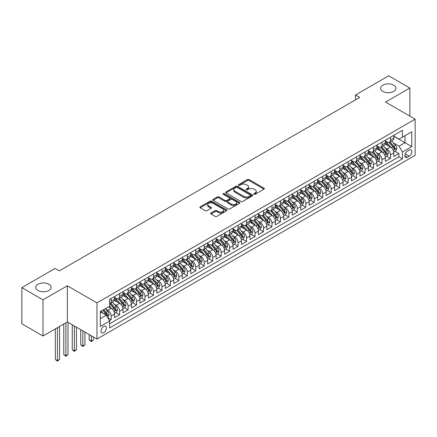 <?xml version="1.0" encoding="UTF-8"?>
<svg xmlns="http://www.w3.org/2000/svg" width="437" height="437" viewBox="0 0 437 437"><rect width="100%" height="100%" fill="white"/><g stroke="black" fill="none" stroke-linecap="round" stroke-linejoin="round"><path stroke-width="0.66" d="M254.044 194.241A0.825 0.475 0 0 0 255.208 194.241L264.035 189.15A1.174 0.677 0 0 0 264.38 188.669A1.174 0.677 0 0 0 264.035 188.189L249.085 179.558A1.174 0.677 0 0 0 247.418 179.558L238.597 184.649A0.825 0.475 0 0 0 238.356 184.988A0.825 0.475 0 0 0 238.597 185.321A0.825 0.475 0 0 0 239.76 185.321L240.902 184.665A3.758 2.169 0 0 1 246.217 184.665L247.462 185.381A3.758 2.169 0 0 1 248.566 186.916A3.758 2.169 0 0 1 247.462 188.451L246.321 189.112A0.825 0.475 0 0 0 246.08 189.445A0.825 0.475 0 0 0 246.321 189.784A0.825 0.475 0 0 0 247.484 189.784L248.626 189.123A3.758 2.169 0 0 1 253.941 189.123L255.186 189.844A3.758 2.169 0 0 1 256.29 191.379A3.758 2.169 0 0 1 255.186 192.914L254.044 193.569A0.825 0.475 0 0 0 253.804 193.908A0.825 0.475 0 0 0 254.044 194.241L254.044 193.569M48.846 284.252A7.658 4.425 0 0 0 40.499 283.291A7.658 4.425 0 0 0 35.768 287.377A7.658 4.425 0 0 0 38.014 290.507A7.658 4.425 0 0 0 46.36 291.463A7.658 4.425 0 0 0 51.091 287.377A7.658 4.425 0 0 0 48.846 284.252M393.699 85.155A7.658 4.425 0 0 0 385.352 84.194A7.658 4.425 0 0 0 380.622 88.279A7.658 4.425 0 0 0 382.867 91.404A7.658 4.425 0 0 0 391.213 92.365A7.658 4.425 0 0 0 395.938 88.279A7.658 4.425 0 0 0 393.699 85.155M103.727 332.694A3.829 2.212 120 0 0 106.229 329.318A3.829 2.212 120 0 0 105.639 326.253A3.829 2.212 120 0 0 103.727 326.439A3.829 2.212 120 0 0 101.226 329.815A3.829 2.212 120 0 0 101.81 332.885A3.829 2.212 120 0 0 103.727 332.694M210.956 213.032A1.174 0.677 0 0 0 210.612 213.513A1.174 0.677 0 0 0 210.956 213.988L215.151 216.413A1.174 0.677 0 0 0 216.812 216.413L226.612 210.754A1.174 0.677 0 0 0 226.956 210.273A1.174 0.677 0 0 0 226.612 209.793L211.661 201.162A1.174 0.677 0 0 0 210 201.162L200.201 206.821A1.174 0.677 0 0 0 199.856 207.302A1.174 0.677 0 0 0 200.201 207.777L205.264 210.705A1.174 0.677 0 0 0 206.925 210.705L211.12 208.285A1.174 0.677 0 0 0 211.464 207.804A1.174 0.677 0 0 0 211.12 207.324L208.607 205.871A3.141 1.814 0 0 1 207.69 204.592A3.141 1.814 0 0 1 209.629 202.915A3.141 1.814 0 0 1 213.054 203.309L222.897 208.99A3.141 1.814 0 0 1 223.815 210.273A3.141 1.814 0 0 1 221.876 211.95A3.141 1.814 0 0 1 218.451 211.557L216.812 210.607A1.174 0.677 0 0 0 215.151 210.607L210.956 213.032L210.956 213.988L215.151 211.584L215.151 210.607M67.336 285.787L43.006 299.837L21.85 287.622L21.85 323.779L43.006 335.993L67.336 321.943L96.954 339.046L96.954 302.89L67.336 285.787L67.336 321.943M409.862 116.127L409.862 88.034L385.532 102.083L415.15 119.181L96.954 302.89M409.862 88.034L388.706 75.82L355.489 94.998L355.489 99.882M21.85 287.622L55.067 268.444L59.295 270.885L359.722 97.44L355.489 94.998M240.984 201.495A1.174 0.677 0 0 0 242.644 201.495L252.444 195.836A1.174 0.677 0 0 0 252.788 195.355A1.174 0.677 0 0 0 252.444 194.88L237.493 186.244A1.174 0.677 0 0 0 235.833 186.244L226.033 191.903A1.174 0.677 0 0 0 225.689 192.384A1.174 0.677 0 0 0 226.033 192.864L240.984 201.495M223.493 194.421A0.825 0.475 0 0 1 224.328 194.536L224.328 193.558L239.531 202.336A1.174 0.677 0 0 1 239.875 202.817A1.174 0.677 0 0 1 239.531 203.292L229.725 208.952A1.174 0.677 0 0 1 228.065 208.952L213.114 200.321L213.114 199.365A1.174 0.677 0 0 0 212.77 199.84A1.174 0.677 0 0 0 213.114 200.321M213.114 199.365L217.309 196.94A1.174 0.677 0 0 1 218.97 196.94L225.033 200.441A1.174 0.677 0 0 0 226.694 200.441L229.48 198.835A1.174 0.677 0 0 0 229.824 198.354A1.174 0.677 0 0 0 229.48 197.874L223.165 194.23A0.825 0.475 0 0 1 222.925 193.897A0.825 0.475 0 0 1 223.433 193.454A0.825 0.475 0 0 1 224.328 193.558M109.419 320.665L111.173 319.649L107.66 317.623M105.661 308.992L107.786 310.221A4.785 2.764 60 0 1 111.173 316.082L114.56 314.127L114.56 317.694L119.634 314.766L115.783 312.542M114.128 304.108L116.253 305.332A4.785 2.764 60 0 1 119.634 311.199L123.021 309.243L123.021 312.81L128.096 309.877L124.25 307.653M122.589 299.219L124.714 300.448A4.785 2.764 60 0 1 128.096 306.31L131.482 304.354L131.482 307.921L136.562 304.993L132.711 302.77M131.051 294.336L133.176 295.559A4.785 2.764 60 0 1 136.562 301.426L139.944 299.471L139.944 303.038L145.024 300.104L141.173 297.881M139.512 289.447L141.637 290.676A4.785 2.764 60 0 1 145.024 296.537L148.411 294.587L148.411 298.149L153.485 295.221L149.634 292.998M147.974 284.563L150.099 285.793A4.785 2.764 60 0 1 153.485 291.654L156.872 289.698L156.872 293.265L161.947 290.332L158.096 288.109M156.441 279.68L158.565 280.904A4.785 2.764 60 0 1 161.947 286.765L165.333 284.815L165.333 288.382L170.414 285.448L166.563 283.225M164.902 274.791L167.027 276.02A4.785 2.764 60 0 1 170.414 281.881L173.795 279.926L173.795 283.493L178.875 280.559L175.024 278.342M173.363 269.908L175.488 271.131A4.785 2.764 60 0 1 178.875 276.998L182.256 275.042L182.256 278.609L187.336 275.676L183.485 273.453M181.825 265.019L183.95 266.248A4.785 2.764 60 0 1 187.336 272.109L190.723 270.153L190.723 273.72L195.798 270.793L191.947 268.569M190.292 260.135L192.417 261.359A4.785 2.764 60 0 1 195.798 267.226L199.185 265.27L199.185 268.837L204.259 265.904L200.414 263.68M198.753 255.246L200.878 256.475A4.785 2.764 60 0 1 204.259 262.337L207.646 260.381L207.646 263.948L212.726 261.02L208.875 258.797M207.214 250.363L209.339 251.586A4.785 2.764 60 0 1 212.726 257.453L216.107 255.498L216.107 259.065L221.188 256.131L217.336 253.908M215.676 245.474L217.801 246.703A4.785 2.764 60 0 1 221.188 252.564L224.574 250.614L224.574 254.181L229.649 251.248L225.798 249.024M224.137 240.59L226.262 241.819A4.785 2.764 60 0 1 229.649 247.681L233.036 245.725L233.036 249.292L238.11 246.359L234.259 244.136M232.604 235.707L234.729 236.93A4.785 2.764 60 0 1 238.11 242.797L241.497 240.842L241.497 244.409L246.577 241.475L242.726 239.252M241.066 230.818L243.19 232.047A4.785 2.764 60 0 1 246.577 237.908L249.959 235.953L249.959 239.52L255.039 236.592L251.188 234.369M249.527 225.934L251.652 227.158A4.785 2.764 60 0 1 255.039 233.025L258.42 231.069L258.42 234.636L263.5 231.703L259.649 229.48M257.988 221.046L260.113 222.275A4.785 2.764 60 0 1 263.5 228.136L266.887 226.18L266.887 229.747L271.961 226.819L268.11 224.596M266.455 216.162L268.58 217.386A4.785 2.764 60 0 1 271.961 223.252L275.348 221.297L275.348 224.864L280.423 221.93L276.577 219.707M274.917 211.273L277.042 212.502A4.785 2.764 60 0 1 280.423 218.363L283.81 216.413L283.81 219.98L288.89 217.047L285.039 214.824M283.378 206.39L285.503 207.619A4.785 2.764 60 0 1 288.89 213.48L292.271 211.524L292.271 215.091L297.351 212.158L293.5 209.935M291.84 201.506L293.964 202.73A4.785 2.764 60 0 1 297.351 208.591L300.738 206.641L300.738 210.208L305.813 207.275L301.962 205.051M300.301 196.617L302.426 197.846A4.785 2.764 60 0 1 305.813 203.708L309.199 201.752L309.199 205.319L314.274 202.391L310.423 200.168M308.768 191.734L310.893 192.957A4.785 2.764 60 0 1 314.274 198.824L317.661 196.868L317.661 200.436L322.741 197.502L318.89 195.279M317.229 186.845L319.354 188.074A4.785 2.764 60 0 1 322.741 193.935L326.122 191.98L326.122 195.547L331.202 192.619L327.351 190.395M325.691 181.961L327.816 183.185A4.785 2.764 60 0 1 331.202 189.052L334.584 187.096L334.584 190.663L339.664 187.73L335.813 185.507M334.152 177.072L336.277 178.301A4.785 2.764 60 0 1 339.664 184.163L343.05 182.213L343.05 185.774L348.125 182.846L344.274 180.623M342.619 172.189L344.738 173.418A4.785 2.764 60 0 1 348.125 179.279L351.512 177.324L351.512 180.891L356.587 177.957L352.735 175.734M351.08 167.305L353.205 168.529A4.785 2.764 60 0 1 356.587 174.39L359.973 172.44L359.973 176.007L365.053 173.074L361.202 170.851M359.542 162.417L361.667 163.646A4.785 2.764 60 0 1 365.053 169.507L368.435 167.551L368.435 171.118L373.515 168.19L369.664 165.967M368.003 157.533L370.128 158.757A4.785 2.764 60 0 1 373.515 164.623L376.902 162.668L376.902 166.235L381.976 163.301L378.125 161.078M376.465 152.644L378.589 153.873A4.785 2.764 60 0 1 381.976 159.734L385.363 157.779L385.363 161.346L390.438 158.418L390.438 154.851A4.785 2.764 -120 0 0 387.056 148.984L384.931 147.761M386.587 156.195L390.438 158.418M114.56 314.127A4.785 2.764 -120 0 0 111.173 308.265L108.633 306.801M123.021 309.243A4.785 2.764 -120 0 0 119.634 303.376L114.401 300.356M131.482 304.354A4.785 2.764 -120 0 0 128.096 298.493L122.863 295.472M139.944 299.471A4.785 2.764 -120 0 0 136.562 293.609L131.329 290.583M148.411 294.587A4.785 2.764 -120 0 0 145.024 288.72L139.791 285.7M156.872 289.698A4.785 2.764 -120 0 0 153.485 283.837L148.252 280.816M165.333 284.815A4.785 2.764 -120 0 0 161.947 278.948L156.714 275.927M173.795 279.926A4.785 2.764 -120 0 0 170.414 274.065L165.175 271.044M182.256 275.042A4.785 2.764 -120 0 0 178.875 269.176L173.642 266.155M190.723 270.153A4.785 2.764 -120 0 0 187.336 264.292L182.103 261.271M199.185 265.27A4.785 2.764 -120 0 0 195.798 259.409L190.565 256.382M207.646 260.381A4.785 2.764 -120 0 0 204.259 254.52L199.026 251.499M216.107 255.498A4.785 2.764 -120 0 0 212.726 249.636L207.493 246.615M224.574 250.614A4.785 2.764 -120 0 0 221.188 244.747L215.954 241.727M233.036 245.725A4.785 2.764 -120 0 0 229.649 239.864L224.416 236.843M241.497 240.842A4.785 2.764 -120 0 0 238.11 234.975L232.877 231.954M249.959 235.953A4.785 2.764 -120 0 0 246.577 230.091L241.339 227.071M258.42 231.069A4.785 2.764 -120 0 0 255.039 225.208L249.806 222.182M266.887 226.18A4.785 2.764 -120 0 0 263.5 220.319L258.267 217.298M275.348 221.297A4.785 2.764 -120 0 0 271.961 215.436L266.728 212.415M283.81 216.413A4.785 2.764 -120 0 0 280.423 210.547L275.19 207.526M292.271 211.524A4.785 2.764 -120 0 0 288.89 205.663L283.657 202.642M300.738 206.641A4.785 2.764 -120 0 0 297.351 200.774L292.118 197.753M309.199 201.752A4.785 2.764 -120 0 0 305.813 195.891L300.58 192.87M317.661 196.868A4.785 2.764 -120 0 0 314.274 191.007L309.041 187.981M326.122 191.98A4.785 2.764 -120 0 0 322.741 186.118L317.502 183.098M334.584 187.096A4.785 2.764 -120 0 0 331.202 181.235L325.969 178.209M343.05 182.213A4.785 2.764 -120 0 0 339.664 176.346L334.431 173.325M351.512 177.324A4.785 2.764 -120 0 0 348.125 171.462L342.892 168.442M359.973 172.44A4.785 2.764 -120 0 0 356.587 166.573L351.353 163.553M368.435 167.551A4.785 2.764 -120 0 0 365.053 161.69L359.82 158.669M376.902 162.668A4.785 2.764 -120 0 0 373.515 156.801L368.282 153.78M385.363 157.779A4.785 2.764 -120 0 0 381.976 151.918L376.743 148.897M409.311 150.109L407.448 151.186A3.709 2.141 120 0 0 405.028 154.452A3.709 2.141 120 0 0 405.596 157.429A3.709 2.141 120 0 0 407.448 157.244L409.311 156.167A3.709 2.141 120 0 0 411.736 152.901A3.709 2.141 120 0 0 411.168 149.924A3.709 2.141 120 0 0 409.311 150.109M96.954 339.046L415.15 155.337L415.15 119.181M100.341 318.622L106.262 315.203L109.649 321.064L109.649 327.908L402.455 158.855L402.455 152.016L399.068 146.155L393.393 142.872M109.649 321.064L100.341 326.439L100.341 311.586L109.649 306.211L109.649 299.372L402.455 130.324L402.455 137.163L411.763 131.788L411.763 146.641L402.455 152.016M114.56 297.318L116.253 298.296A4.785 2.764 60 0 0 118.645 298.537L122.027 296.581A4.785 2.764 -120 0 0 123.021 294.391L123.021 291.654M123.021 292.435L124.714 293.413A4.785 2.764 60 0 0 127.107 293.648L130.494 291.692A4.785 2.764 -120 0 0 131.482 289.502L131.482 286.765M131.482 287.546L133.176 288.524A4.785 2.764 60 0 0 135.568 288.764L138.955 286.809A4.785 2.764 -120 0 0 139.944 284.618L139.944 281.881M139.944 282.663L141.637 283.64A4.785 2.764 60 0 0 144.03 283.875L147.416 281.925A4.785 2.764 -120 0 0 148.411 279.729L148.411 276.992M148.411 277.779L150.099 278.757A4.785 2.764 60 0 0 152.497 278.992L155.878 277.036A4.785 2.764 -120 0 0 156.872 274.846L156.872 272.109M156.872 272.89L158.565 273.868A4.785 2.764 60 0 0 160.958 274.103L164.345 272.153A4.785 2.764 -120 0 0 165.333 269.962L165.333 267.226M165.333 268.007L167.027 268.984A4.785 2.764 60 0 0 169.419 269.219L172.806 267.264A4.785 2.764 -120 0 0 173.795 265.073L173.795 262.337M173.795 263.118L175.488 264.095A4.785 2.764 60 0 0 177.881 264.336L181.268 262.38A4.785 2.764 -120 0 0 182.256 260.19L182.256 257.453M182.256 258.234L183.95 259.212A4.785 2.764 60 0 0 186.342 259.447L189.729 257.491A4.785 2.764 -120 0 0 190.723 255.301L190.723 252.564M190.723 253.345L192.417 254.323A4.785 2.764 60 0 0 194.809 254.563L198.19 252.608A4.785 2.764 -120 0 0 199.185 250.417L199.185 247.681M199.185 248.462L200.878 249.44A4.785 2.764 60 0 0 203.271 249.674L206.657 247.724A4.785 2.764 -120 0 0 207.646 245.528L207.646 242.792M207.646 243.578L209.339 244.551A4.785 2.764 60 0 0 211.732 244.791L215.119 242.835A4.785 2.764 -120 0 0 216.107 240.645L216.107 237.908M216.107 238.689L217.801 239.667A4.785 2.764 60 0 0 220.193 239.902L223.58 237.952A4.785 2.764 -120 0 0 224.574 235.756L224.574 233.025M224.574 233.806L226.262 234.784A4.785 2.764 60 0 0 228.66 235.019L232.042 233.063A4.785 2.764 -120 0 0 233.036 230.873L233.036 228.136M233.036 228.917L234.729 229.895A4.785 2.764 60 0 0 237.122 230.135L240.503 228.18A4.785 2.764 -120 0 0 241.497 225.989L241.497 223.252M241.497 224.034L243.19 225.011A4.785 2.764 60 0 0 245.583 225.246L248.97 223.291A4.785 2.764 -120 0 0 249.959 221.1L249.959 218.363M249.959 219.145L251.652 220.122A4.785 2.764 60 0 0 254.044 220.363L257.431 218.407A4.785 2.764 -120 0 0 258.42 216.217L258.42 213.48M258.42 214.261L260.113 215.239A4.785 2.764 60 0 0 262.506 215.474L265.893 213.524A4.785 2.764 -120 0 0 266.887 211.328L266.887 208.591M266.887 209.378L268.58 210.35A4.785 2.764 60 0 0 270.973 210.59L274.354 208.635A4.785 2.764 -120 0 0 275.348 206.444L275.348 203.708M275.348 204.489L277.042 205.466A4.785 2.764 60 0 0 279.434 205.701L282.821 203.751A4.785 2.764 -120 0 0 283.81 201.555L283.81 198.824M283.81 199.605L285.503 200.583A4.785 2.764 60 0 0 287.896 200.818L291.282 198.862A4.785 2.764 -120 0 0 292.271 196.672L292.271 193.935M292.271 194.716L293.964 195.694A4.785 2.764 60 0 0 296.357 195.934L299.744 193.979A4.785 2.764 -120 0 0 300.738 191.788L300.738 189.052M300.738 189.833L302.426 190.811A4.785 2.764 60 0 0 304.824 191.045L308.205 189.09A4.785 2.764 -120 0 0 309.199 186.899L309.199 184.163M309.199 184.944L310.893 185.922A4.785 2.764 60 0 0 313.285 186.162L316.667 184.206A4.785 2.764 -120 0 0 317.661 182.016L317.661 179.279M317.661 180.06L319.354 181.038A4.785 2.764 60 0 0 321.747 181.273L325.133 179.317A4.785 2.764 -120 0 0 326.122 177.127L326.122 174.39M326.122 175.177L327.816 176.149A4.785 2.764 60 0 0 330.208 176.39L333.595 174.434A4.785 2.764 -120 0 0 334.584 172.244L334.584 169.507M334.584 170.288L336.277 171.266A4.785 2.764 60 0 0 338.67 171.501L342.056 169.551A4.785 2.764 -120 0 0 343.05 167.355L343.05 164.623M343.05 165.405L344.738 166.382A4.785 2.764 60 0 0 347.136 166.617L350.518 164.662A4.785 2.764 -120 0 0 351.512 162.471L351.512 159.734M351.512 160.516L353.205 161.493A4.785 2.764 60 0 0 355.598 161.734L358.985 159.778A4.785 2.764 -120 0 0 359.973 157.588L359.973 154.851M359.973 155.632L361.667 156.61A4.785 2.764 60 0 0 364.059 156.845L367.446 154.889A4.785 2.764 -120 0 0 368.435 152.699L368.435 149.962M368.435 150.743L370.128 151.721A4.785 2.764 60 0 0 372.521 151.961L375.907 150.006A4.785 2.764 -120 0 0 376.902 147.815L376.902 145.079M376.902 145.86L378.589 146.837A4.785 2.764 60 0 0 380.988 147.072L384.369 145.117A4.785 2.764 -120 0 0 385.363 142.926L385.363 140.19M109.649 323.801L398.899 156.801L398.899 153.529L393.824 156.462L393.824 152.895A4.785 2.764 -120 0 0 390.438 147.034L385.205 144.008M385.363 140.971L387.056 141.949A4.785 2.764 -120 0 0 389.449 142.189A4.785 2.764 -120 0 0 390.438 139.998L390.438 137.262M389.449 142.189L392.83 140.233A4.785 2.764 -120 0 0 393.824 138.043L393.824 135.306M111.173 298.493L111.173 301.23A4.785 2.764 60 0 1 110.184 303.42A4.785 2.764 60 0 1 109.649 303.617M110.184 303.42L113.565 301.464A4.785 2.764 -120 0 0 114.56 299.274L114.56 296.537M119.634 293.609L119.634 296.341A4.785 2.764 60 0 1 118.645 298.537M128.096 288.72L128.096 291.457A4.785 2.764 60 0 1 127.107 293.648M136.562 283.837L136.562 286.574A4.785 2.764 60 0 1 135.568 288.764M145.024 278.948L145.024 281.685A4.785 2.764 60 0 1 144.03 283.875M153.485 274.065L153.485 276.801A4.785 2.764 60 0 1 152.497 278.992M161.947 269.176L161.947 271.912A4.785 2.764 60 0 1 160.958 274.103M170.414 264.292L170.414 267.029A4.785 2.764 60 0 1 169.419 269.219M178.875 259.409L178.875 262.14A4.785 2.764 60 0 1 177.881 264.336M187.336 254.52L187.336 257.256A4.785 2.764 60 0 1 186.342 259.447M195.798 249.636L195.798 252.373A4.785 2.764 60 0 1 194.809 254.563M204.259 244.747L204.259 247.484A4.785 2.764 60 0 1 203.271 249.674M212.726 239.864L212.726 242.601A4.785 2.764 60 0 1 211.732 244.791M221.188 234.975L221.188 237.712A4.785 2.764 60 0 1 220.193 239.902M229.649 230.091L229.649 232.828A4.785 2.764 60 0 1 228.66 235.019M238.11 225.202L238.11 227.939A4.785 2.764 60 0 1 237.122 230.135M246.577 220.319L246.577 223.056A4.785 2.764 60 0 1 245.583 225.246M255.039 215.436L255.039 218.172A4.785 2.764 60 0 1 254.044 220.363M263.5 210.547L263.5 213.283A4.785 2.764 60 0 1 262.506 215.474M271.961 205.663L271.961 208.4A4.785 2.764 60 0 1 270.973 210.59M280.423 200.774L280.423 203.511A4.785 2.764 60 0 1 279.434 205.701M288.89 195.891L288.89 198.627A4.785 2.764 60 0 1 287.896 200.818M297.351 191.002L297.351 193.738A4.785 2.764 60 0 1 296.357 195.934M305.813 186.118L305.813 188.855A4.785 2.764 60 0 1 304.824 191.045M314.274 181.235L314.274 183.966A4.785 2.764 60 0 1 313.285 186.162M322.741 176.346L322.741 179.083A4.785 2.764 60 0 1 321.747 181.273M331.202 171.462L331.202 174.199A4.785 2.764 60 0 1 330.208 176.39M339.664 166.573L339.664 169.31A4.785 2.764 60 0 1 338.67 171.501M348.125 161.69L348.125 164.427A4.785 2.764 60 0 1 347.136 166.617M356.587 156.801L356.587 159.538A4.785 2.764 60 0 1 355.598 161.734M365.053 151.918L365.053 154.654A4.785 2.764 60 0 1 364.059 156.845M373.515 147.034L373.515 149.765A4.785 2.764 60 0 1 372.521 151.961M381.976 142.145L381.976 144.882A4.785 2.764 60 0 1 380.988 147.072M381.976 159.734L381.976 163.301M373.515 164.623L373.515 168.19M365.053 169.507L365.053 173.074M356.587 174.39L356.587 177.957M348.125 179.279L348.125 182.846M339.664 184.163L339.664 187.73M331.202 189.052L331.202 192.619M322.741 193.935L322.741 197.502M314.274 198.824L314.274 202.391M305.813 203.708L305.813 207.275M297.351 208.591L297.351 212.158M288.89 213.48L288.89 217.047M280.423 218.363L280.423 221.93M271.961 223.252L271.961 226.819M263.5 228.136L263.5 231.703M255.039 233.025L255.039 236.592M246.577 237.908L246.577 241.475M238.11 242.797L238.11 246.359M229.649 247.681L229.649 251.248M221.188 252.564L221.188 256.131M212.726 257.453L212.726 261.02M204.259 262.337L204.259 265.904M195.798 267.226L195.798 270.793M187.336 272.109L187.336 275.676M178.875 276.998L178.875 280.559M170.414 281.881L170.414 285.448M161.947 286.765L161.947 290.332M153.485 291.654L153.485 295.221M145.024 296.537L145.024 300.104M136.562 301.426L136.562 304.993M128.096 306.31L128.096 309.877M119.634 311.199L119.634 314.766M111.173 316.082L111.173 319.649M106.262 315.203L100.341 311.783M399.068 146.155L404.995 142.73L404.995 135.694L411.763 131.788M393.824 136.284L411.763 146.641M393.824 136.087L399.068 139.119L402.455 137.163M43.006 299.837L43.006 335.993M395.053 151.306L398.899 153.529M398.899 156.801L402.455 158.855M254.372 194.361L255.186 193.891A3.758 2.169 0 0 0 256.29 192.356L256.29 191.379M248.566 186.916L248.566 187.894A3.758 2.169 0 0 1 247.462 189.429L246.648 189.898M264.019 189.155L249.085 180.536A1.174 0.677 0 0 0 247.418 180.536L238.924 185.441M252.433 195.847L237.493 187.222A1.174 0.677 0 0 0 235.833 187.222L226.049 192.875M250.368 195.694A0.825 0.475 0 0 0 250.609 195.355A0.825 0.475 0 0 0 250.368 195.022L237.247 187.446A0.825 0.475 0 0 0 236.084 187.446L234.877 188.139A3.758 2.169 0 0 0 233.779 189.674A3.758 2.169 0 0 0 234.877 191.209L243.851 196.388A3.758 2.169 0 0 0 249.166 196.388L250.368 195.694L250.368 196.672A0.825 0.475 0 0 0 250.609 196.333L250.609 195.355M233.779 189.674L233.779 190.652A3.758 2.169 0 0 0 234.877 192.187L234.877 191.209M250.368 196.672L249.166 197.366A3.758 2.169 0 0 1 243.851 197.366L234.877 192.187M213.13 200.332L217.309 197.917L217.309 196.94M229.824 198.354L229.824 199.332A1.174 0.677 0 0 1 229.48 199.813L226.694 201.419A1.174 0.677 0 0 1 225.033 201.419L218.97 197.917A1.174 0.677 0 0 0 217.309 197.917M224.328 194.536L239.514 203.303M231.326 204.074A3.141 1.814 0 0 0 234.751 204.467A3.141 1.814 0 0 0 236.69 202.79A3.141 1.814 0 0 0 235.772 201.506L232.304 199.507A1.174 0.677 0 0 0 230.643 199.507L227.857 201.113A1.174 0.677 0 0 0 227.513 201.594A1.174 0.677 0 0 0 227.857 202.074L231.326 204.074L231.326 205.051A3.141 1.814 0 0 0 234.751 205.445A3.141 1.814 0 0 0 236.69 203.768L236.69 202.79M227.513 201.594L227.513 202.571A1.174 0.677 0 0 0 227.857 203.052L227.857 202.074M231.326 205.051L227.857 203.052M223.815 210.273L223.815 211.251A3.141 1.814 0 0 1 221.876 212.928A3.141 1.814 0 0 1 218.451 212.535L216.812 211.584A1.174 0.677 0 0 0 215.151 211.584M207.69 204.592L207.69 205.565A3.141 1.814 0 0 0 208.607 206.848L208.607 205.871M211.104 208.291L208.607 206.848M226.595 210.76L211.661 202.14A1.174 0.677 0 0 0 210 202.14L200.212 207.788M393.753 152.054L395.938 150.792L396.785 148.351A3.174 1.83 -120 0 0 395.551 145.374L391.683 140.894M390.907 147.34L386.324 142.03A9.155 5.288 -120 0 0 385.363 141.025M388.395 145.854L385.827 142.883A7.598 4.386 -120 0 0 385.363 142.369M389.017 142.358L392.929 146.887A3.174 1.83 60 0 1 394.059 149.072C394.535 149.711 394.873 149.514 395.075 148.487A3.174 1.83 -120 0 0 393.945 146.302L390.077 141.823M389.247 142.287L393.447 147.149A1.617 0.934 60 0 1 393.857 147.782L395.075 148.487M394.059 149.072L394.289 149.449M385.292 156.943L387.477 155.681L388.324 153.234A3.174 1.83 -120 0 0 387.089 150.257L383.222 145.783M382.446 152.229L377.863 146.919A9.155 5.288 -120 0 0 376.902 145.909M379.933 150.738L377.366 147.766A7.598 4.386 -120 0 0 376.902 147.258M380.556 147.247L384.467 151.776A3.174 1.83 60 0 1 385.598 153.961C386.073 154.594 386.412 154.403 386.608 153.371A3.174 1.83 -120 0 0 385.478 151.186L381.616 146.712M380.785 147.171L384.986 152.038A1.617 0.934 60 0 1 385.396 152.671L386.608 153.371M385.598 153.961L385.827 154.332M376.825 161.827L379.016 160.565L379.862 158.123A3.174 1.83 -120 0 0 378.628 155.146L374.76 150.667M373.985 157.112L369.396 151.803A9.155 5.288 -120 0 0 368.435 150.798M371.472 155.621L368.904 152.655A7.598 4.386 -120 0 0 368.435 152.142M372.089 152.131L376 156.659A3.174 1.83 60 0 1 377.131 158.844C377.612 159.483 377.95 159.287 378.147 158.26A3.174 1.83 -120 0 0 377.016 156.075L373.149 151.595M372.319 152.06L376.525 156.921A1.617 0.934 60 0 1 376.929 157.555L378.147 158.26M377.131 158.844L377.366 159.221M368.364 166.715L370.554 165.454L371.395 163.006A3.174 1.83 -120 0 0 370.161 160.029L366.299 155.556M365.523 162.001L360.935 156.692A9.155 5.288 -120 0 0 359.973 155.681M363.005 160.51L360.443 157.538A7.598 4.386 -120 0 0 359.973 157.03M363.628 157.02L367.539 161.543A3.174 1.83 60 0 1 368.67 163.728C369.145 164.367 369.483 164.17 369.686 163.143A3.174 1.83 -120 0 0 368.555 160.958L364.687 156.484M363.857 156.943L368.063 161.81A1.617 0.934 60 0 1 368.467 162.438L369.686 163.143M368.67 163.728L368.899 164.104M359.902 171.599L362.087 170.337L362.934 167.895A3.174 1.83 -120 0 0 361.699 164.918L357.832 160.439M357.056 166.885L352.473 161.575A9.155 5.288 -120 0 0 351.512 160.57M354.544 165.394L351.982 162.427A7.598 4.386 -120 0 0 351.512 161.914M355.166 161.903L359.077 166.431A3.174 1.83 60 0 1 360.208 168.616C360.683 169.256 361.022 169.059 361.224 168.032A3.174 1.83 -120 0 0 360.093 165.847L356.226 161.368M355.396 161.827L359.596 166.694A1.617 0.934 60 0 1 360.006 167.327L361.224 168.032M360.208 168.616L360.438 168.993M351.441 176.488L353.626 175.221L354.473 172.779A3.174 1.83 -120 0 0 353.238 169.802L349.371 165.328M348.595 171.768L344.012 166.459A9.155 5.288 -120 0 0 343.05 165.454M346.082 170.283L343.515 167.311A7.598 4.386 -120 0 0 343.05 166.803M346.705 166.787L350.616 171.315A3.174 1.83 60 0 1 351.747 173.5C352.222 174.139 352.561 173.942 352.763 172.915A3.174 1.83 -120 0 0 351.632 170.73L347.765 166.257M346.934 166.715L351.135 171.583A1.617 0.934 60 0 1 351.545 172.211L352.763 172.915M351.747 173.5L351.976 173.877M342.979 181.371L345.164 180.11L346.011 177.668A3.174 1.83 -120 0 0 344.777 174.691L340.909 170.212M340.133 176.657L335.55 171.348A9.155 5.288 -120 0 0 334.584 170.343M337.621 175.166L335.053 172.194A7.598 4.386 -120 0 0 334.584 171.686M338.243 171.675L342.149 176.204A3.174 1.83 60 0 1 343.28 178.389C343.761 179.028 344.099 178.831 344.296 177.799A3.174 1.83 -120 0 0 343.165 175.614L339.303 171.14M338.473 171.599L342.674 176.466A1.617 0.934 60 0 1 343.078 177.1L344.296 177.799M343.28 178.389L343.515 178.766M334.513 186.255L336.703 184.993L337.55 182.551A3.174 1.83 -120 0 0 336.31 179.574L332.448 175.095M331.672 181.541L327.084 176.231A9.155 5.288 -120 0 0 326.122 175.226M329.154 180.055L326.592 177.083A7.598 4.386 -120 0 0 326.122 176.57M329.777 176.559L333.688 181.087A3.174 1.83 60 0 1 334.818 183.272C335.294 183.911 335.632 183.715 335.834 182.688A3.174 1.83 -120 0 0 334.704 180.503L330.836 176.024M330.006 176.488L334.212 181.35A1.617 0.934 60 0 1 334.616 181.983L335.834 182.688M334.818 183.272L335.048 183.649M326.051 191.144L328.242 189.882L329.083 187.44A3.174 1.83 -120 0 0 327.848 184.458L323.981 179.984M323.211 186.43L318.622 181.12A9.155 5.288 -120 0 0 317.661 180.115M320.692 184.938L318.131 181.967A7.598 4.386 -120 0 0 317.661 181.459M321.315 181.448L325.226 185.976A3.174 1.83 60 0 1 326.357 188.161C326.832 188.795 327.171 188.604 327.373 187.571A3.174 1.83 -120 0 0 326.242 185.386L322.375 180.913M321.545 181.371L325.745 186.238A1.617 0.934 60 0 1 326.155 186.872L327.373 187.571M326.357 188.161L326.586 188.533M317.59 196.027L319.775 194.765L320.621 192.324A3.174 1.83 -120 0 0 319.387 189.347L315.519 184.867M314.744 191.313L310.161 186.004A9.155 5.288 -120 0 0 309.199 184.998M312.231 189.822L309.664 186.856A7.598 4.386 -120 0 0 309.199 186.342M312.854 186.331L316.765 190.86A3.174 1.83 60 0 1 317.896 193.045C318.371 193.684 318.71 193.487 318.912 192.46A3.174 1.83 -120 0 0 317.781 190.275L313.913 185.796M313.083 186.26L317.284 191.122A1.617 0.934 60 0 1 317.694 191.756L318.912 192.46M317.896 193.045L318.125 193.422M309.128 200.916L311.313 199.654L312.16 197.207A3.174 1.83 -120 0 0 310.926 194.23L307.058 189.756M306.282 196.202L301.699 190.893A9.155 5.288 -120 0 0 300.738 189.882M303.77 194.711L301.202 191.739A7.598 4.386 -120 0 0 300.738 191.231M304.392 191.22L308.303 195.749A3.174 1.83 60 0 1 309.434 197.928C309.909 198.567 310.248 198.371 310.445 197.344A3.174 1.83 -120 0 0 309.314 195.159L305.452 190.685M304.622 191.144L308.822 196.011A1.617 0.934 60 0 1 309.232 196.639L310.445 197.344M309.434 197.928L309.664 198.305M300.667 205.8L302.852 204.538L303.699 202.096A3.174 1.83 -120 0 0 302.464 199.119L298.597 194.64M297.821 201.086L293.232 195.776A9.155 5.288 -120 0 0 292.271 194.771M295.308 199.594L292.741 196.628A7.598 4.386 -120 0 0 292.271 196.115M295.925 196.104L299.837 200.632A3.174 1.83 60 0 1 300.967 202.817C301.448 203.456 301.787 203.26 301.983 202.233A3.174 1.83 -120 0 0 300.853 200.048L296.985 195.568M296.16 196.033L300.361 200.894A1.617 0.934 60 0 1 300.765 201.528L301.983 202.233M300.967 202.817L301.202 203.194M292.2 210.689L294.391 209.427L295.232 206.98A3.174 1.83 -120 0 0 293.997 204.003L290.135 199.529M289.36 205.969L284.771 200.665A9.155 5.288 -120 0 0 283.81 199.654M286.841 204.483L284.279 201.512A7.598 4.386 -120 0 0 283.81 201.004M287.464 200.987L291.375 205.516A3.174 1.83 60 0 1 292.506 207.701C292.981 208.34 293.32 208.143 293.522 207.116A3.174 1.83 -120 0 0 292.391 204.931L288.524 200.457M287.693 200.916L291.9 205.783A1.617 0.934 60 0 1 292.304 206.411L293.522 207.116M292.506 207.701L292.735 208.078M283.739 215.572L285.924 214.31L286.77 211.869A3.174 1.83 -120 0 0 285.536 208.891L281.668 204.412M280.898 210.858L276.31 205.548A9.155 5.288 -120 0 0 275.348 204.543M278.38 209.367L275.818 206.401A7.598 4.386 -120 0 0 275.348 205.887M279.003 205.876L282.914 210.405A3.174 1.83 60 0 1 284.045 212.59C284.52 213.229 284.858 213.032 285.061 212A3.174 1.83 -120 0 0 283.93 209.82L280.062 205.341M279.232 205.8L283.433 210.667A1.617 0.934 60 0 1 283.842 211.3L285.061 212M284.045 212.59L284.274 212.966M275.277 220.461L277.462 219.194L278.309 216.752A3.174 1.83 -120 0 0 277.074 213.775L273.207 209.296M272.431 215.741L267.848 210.432A9.155 5.288 -120 0 0 266.887 209.427M269.919 214.256L267.351 211.284A7.598 4.386 -120 0 0 266.887 210.771M270.541 210.76L274.452 215.288A3.174 1.83 60 0 1 275.583 217.473C276.058 218.112 276.397 217.916 276.599 216.889A3.174 1.83 -120 0 0 275.468 214.704L271.601 210.224M270.771 210.689L274.971 215.55A1.617 0.934 60 0 1 275.381 216.184L276.599 216.889M275.583 217.473L275.813 217.85M266.816 225.345L269.001 224.083L269.848 221.641A3.174 1.83 -120 0 0 268.613 218.658L264.746 214.185M263.97 220.63L259.387 215.321A9.155 5.288 -120 0 0 258.42 214.316M261.457 219.139L258.89 216.168A7.598 4.386 -120 0 0 258.42 215.66M262.08 215.649L265.986 220.177A3.174 1.83 60 0 1 267.116 222.362C267.597 222.996 267.936 222.804 268.132 221.772A3.174 1.83 -120 0 0 267.002 219.587L263.14 215.113M262.309 215.572L266.51 220.439A1.617 0.934 60 0 1 266.914 221.073L268.132 221.772M267.116 222.362L267.351 222.733M258.349 230.228L260.539 228.966L261.386 226.524A3.174 1.83 -120 0 0 260.152 223.547L256.284 219.068M255.508 225.514L250.92 220.204A9.155 5.288 -120 0 0 249.959 219.199M252.99 224.023L250.428 221.056A7.598 4.386 -120 0 0 249.959 220.543M253.613 220.532L257.524 225.06A3.174 1.83 60 0 1 258.655 227.245C259.136 227.885 259.469 227.688 259.671 226.661A3.174 1.83 -120 0 0 258.54 224.476L254.673 219.997M253.842 220.461L258.048 225.323A1.617 0.934 60 0 1 258.453 225.956L259.671 226.661M258.655 227.245L258.884 227.622M249.888 235.117L252.078 233.855L252.919 231.408A3.174 1.83 -120 0 0 251.685 228.431L247.817 223.957M247.047 230.403L242.459 225.093A9.155 5.288 -120 0 0 241.497 224.083M244.529 228.912L241.967 225.94A7.598 4.386 -120 0 0 241.497 225.432M245.152 225.421L249.063 229.949A3.174 1.83 60 0 1 250.193 232.134C250.669 232.768 251.007 232.577 251.209 231.544A3.174 1.83 -120 0 0 250.079 229.359L246.211 224.886M245.381 225.345L249.582 230.212A1.617 0.934 60 0 1 249.991 230.84L251.209 231.544M250.193 232.134L250.423 232.506M241.426 240L243.611 238.739L244.458 236.297A3.174 1.83 -120 0 0 243.223 233.32L239.356 228.841M238.58 235.286L233.997 229.977A9.155 5.288 -120 0 0 233.036 228.972M236.067 233.795L233.505 230.829A7.598 4.386 -120 0 0 233.036 230.315M236.69 230.304L240.601 234.833A3.174 1.83 60 0 1 241.732 237.018C242.207 237.657 242.546 237.46 242.748 236.433A3.174 1.83 -120 0 0 241.617 234.248L237.75 229.769M236.92 230.233L241.12 235.095A1.617 0.934 60 0 1 241.53 235.729L242.748 236.433M241.732 237.018L241.961 237.395M232.965 244.889L235.15 243.627L235.996 241.18A3.174 1.83 -120 0 0 234.762 238.203L230.894 233.729M230.119 240.17L225.536 234.866A9.155 5.288 -120 0 0 224.574 233.855M227.606 238.684L225.039 235.712A7.598 4.386 -120 0 0 224.574 235.204M228.229 235.193L232.14 239.716A3.174 1.83 60 0 1 233.271 241.901C233.746 242.54 234.085 242.344 234.287 241.317A3.174 1.83 -120 0 0 233.156 239.132L229.288 234.658M228.458 235.117L232.659 239.984A1.617 0.934 60 0 1 233.068 240.612L234.287 241.317M233.271 241.901L233.5 242.278M224.503 249.773L226.688 248.511L227.535 246.069A3.174 1.83 -120 0 0 226.3 243.092L222.433 238.613M221.657 245.059L217.074 239.749A9.155 5.288 -120 0 0 216.107 238.744M219.145 243.567L216.577 240.601A7.598 4.386 -120 0 0 216.107 240.088M219.762 240.077L223.673 244.605A3.174 1.83 60 0 1 224.804 246.79C225.284 247.429 225.623 247.233 225.82 246.2A3.174 1.83 -120 0 0 224.689 244.021L220.822 239.542M219.997 240L224.197 244.867A1.617 0.934 60 0 1 224.602 245.501L225.82 246.2M224.804 246.79L225.039 247.167M216.036 254.662L218.227 253.394L219.068 250.953A3.174 1.83 -120 0 0 217.834 247.976L213.972 243.502M213.196 249.942L208.607 244.633A9.155 5.288 -120 0 0 207.646 243.627M210.678 248.456L208.116 245.485A7.598 4.386 -120 0 0 207.646 244.977M211.3 244.96L215.212 249.489A3.174 1.83 60 0 1 216.342 251.674C216.818 252.313 217.156 252.116 217.358 251.089A3.174 1.83 -120 0 0 216.228 248.904L212.36 244.425M211.53 244.889L215.736 249.756A1.617 0.934 60 0 1 216.14 250.385L217.358 251.089M216.342 251.674L216.572 252.051M207.575 259.545L209.76 258.283L210.607 255.842A3.174 1.83 -120 0 0 209.372 252.859L205.505 248.385M204.734 254.831L200.146 249.522A9.155 5.288 -120 0 0 199.185 248.516M202.216 253.34L199.654 250.368A7.598 4.386 -120 0 0 199.185 249.86M202.839 249.849L206.75 254.378A3.174 1.83 60 0 1 207.881 256.563C208.356 257.196 208.695 257.005 208.897 255.973A3.174 1.83 -120 0 0 207.766 253.788L203.899 249.314M203.068 249.773L207.269 254.64A1.617 0.934 60 0 1 207.679 255.274L208.897 255.973M207.881 256.563L208.11 256.94M199.114 264.429L201.299 263.167L202.145 260.725A3.174 1.83 -120 0 0 200.911 257.748L197.043 253.269M196.268 259.715L191.685 254.405A9.155 5.288 -120 0 0 190.723 253.4M193.755 258.223L191.188 255.257A7.598 4.386 -120 0 0 190.723 254.744M194.378 254.733L198.289 259.261A3.174 1.83 60 0 1 199.419 261.446C199.895 262.085 200.233 261.889 200.436 260.862A3.174 1.83 -120 0 0 199.305 258.677L195.437 254.197M194.607 254.662L198.808 259.523A1.617 0.934 60 0 1 199.217 260.157L200.436 260.862M199.419 261.446L199.649 261.823M190.652 269.318L192.837 268.056L193.684 265.609A3.174 1.83 -120 0 0 192.449 262.632L188.582 258.158M187.806 264.603L183.223 259.294A9.155 5.288 -120 0 0 182.256 258.283M185.293 263.112L182.726 260.141A7.598 4.386 -120 0 0 182.256 259.633M185.916 259.622L189.822 264.15A3.174 1.83 60 0 1 190.953 266.335C191.433 266.969 191.772 266.778 191.969 265.745A3.174 1.83 -120 0 0 190.838 263.56L186.976 259.086M186.146 259.545L190.346 264.412A1.617 0.934 60 0 1 190.75 265.046L191.969 265.745M190.953 266.335L191.188 266.707M182.185 274.201L184.376 272.939L185.222 270.498A3.174 1.83 -120 0 0 183.988 267.52L180.12 263.041M179.345 269.487L174.756 264.177A9.155 5.288 -120 0 0 173.795 263.172M176.827 267.996L174.265 265.03A7.598 4.386 -120 0 0 173.795 264.516M177.449 264.505L181.36 269.034A3.174 1.83 60 0 1 182.491 271.219C182.972 271.858 183.311 271.661 183.507 270.634A3.174 1.83 -120 0 0 182.376 268.449L178.509 263.97M177.679 264.434L181.885 269.296A1.617 0.934 60 0 1 182.289 269.929L183.507 270.634M182.491 271.219L182.726 271.596M173.724 279.09L175.914 277.828L176.756 275.381A3.174 1.83 -120 0 0 175.521 272.404L171.654 267.93M170.883 274.376L166.295 269.066A9.155 5.288 -120 0 0 165.333 268.056M168.365 272.885L165.803 269.913A7.598 4.386 -120 0 0 165.333 269.405M168.988 269.394L172.899 273.917A3.174 1.83 60 0 1 174.03 276.102C174.505 276.741 174.844 276.545 175.046 275.518A3.174 1.83 -120 0 0 173.915 273.333L170.048 268.859M169.217 269.318L173.423 274.185A1.617 0.934 60 0 1 173.828 274.813L175.046 275.518M174.03 276.102L174.259 276.479M165.262 283.974L167.447 282.712L168.294 280.27A3.174 1.83 -120 0 0 167.06 277.293L163.192 272.814M162.417 279.259L157.833 273.95A9.155 5.288 -120 0 0 156.872 272.945M159.904 277.768L157.342 274.802A7.598 4.386 -120 0 0 156.872 274.289M160.526 274.278L164.438 278.806A3.174 1.83 60 0 1 165.568 280.991C166.044 281.63 166.382 281.433 166.584 280.407A3.174 1.83 -120 0 0 165.454 278.222L161.586 273.742M160.756 274.201L164.957 279.068A1.617 0.934 60 0 1 165.366 279.702L166.584 280.407M165.568 280.991L165.798 281.368M156.801 288.862L158.986 287.595L159.833 285.153A3.174 1.83 -120 0 0 158.598 282.176L154.731 277.703M153.955 284.143L149.372 278.833A9.155 5.288 -120 0 0 148.411 277.828M151.442 282.657L148.875 279.685A7.598 4.386 -120 0 0 148.411 279.177M152.065 279.161L155.976 283.689A3.174 1.83 60 0 1 157.107 285.874C157.582 286.514 157.921 286.317 158.123 285.29A3.174 1.83 -120 0 0 156.992 283.105L153.125 278.626M152.294 279.09L156.495 283.957A1.617 0.934 60 0 1 156.905 284.585L158.123 285.29M157.107 285.874L157.336 286.251M148.34 293.746L150.525 292.484L151.371 290.042A3.174 1.83 -120 0 0 150.137 287.065L146.269 282.586M145.494 289.032L140.911 283.722A9.155 5.288 -120 0 0 139.944 282.717M142.981 287.541L140.414 284.569A7.598 4.386 -120 0 0 139.944 284.061M143.598 284.05L147.509 288.578A3.174 1.83 60 0 1 148.64 290.763C149.121 291.397 149.459 291.206 149.656 290.173A3.174 1.83 -120 0 0 148.525 287.988L144.658 283.515M143.833 283.974L148.034 288.841A1.617 0.934 60 0 1 148.438 289.474L149.656 290.173M148.64 290.763L148.875 291.14M139.873 298.629L142.063 297.368L142.91 294.926A3.174 1.83 -120 0 0 141.67 291.949L137.808 287.47M137.032 293.915L132.444 288.606A9.155 5.288 -120 0 0 131.482 287.601M134.514 292.429L131.952 289.458A7.598 4.386 -120 0 0 131.482 288.944M135.137 288.933L139.048 293.462A3.174 1.83 60 0 1 140.179 295.647C140.654 296.286 140.993 296.089 141.195 295.062A3.174 1.83 -120 0 0 140.064 292.877L136.197 288.398M135.366 288.862L139.572 293.724A1.617 0.934 60 0 1 139.977 294.358L141.195 295.062M140.179 295.647L140.408 296.024M91.284 335.774L91.284 341.1L93.403 339.877L93.403 336.993M93.403 339.877L91.284 341.636L89.17 339.877L89.17 334.551M89.17 339.877L91.284 341.1L91.284 341.636M131.411 303.518L133.596 302.257L134.443 299.815A3.174 1.83 -120 0 0 133.209 296.832L129.341 292.358M128.571 298.804L123.982 293.495A9.155 5.288 -120 0 0 123.021 292.49M126.053 297.313L123.491 294.341A7.598 4.386 -120 0 0 123.021 293.833M126.675 293.822L130.587 298.351A3.174 1.83 60 0 1 131.717 300.536C132.192 301.169 132.531 300.978 132.733 299.946A3.174 1.83 -120 0 0 131.603 297.761L127.735 293.287M126.905 293.746L131.105 298.613A1.617 0.934 60 0 1 131.515 299.247L132.733 299.946M131.717 300.536L131.947 300.907M82.822 330.885L82.822 345.984L84.936 344.766L84.936 332.109M84.936 344.766L82.822 346.525L80.708 344.766L80.708 329.667M80.708 344.766L82.822 345.984L82.822 346.525M122.95 308.402L125.135 307.14L125.982 304.698A3.174 1.83 -120 0 0 124.747 301.721L120.88 297.242M120.104 303.688L115.521 298.378A9.155 5.288 -120 0 0 114.56 297.373M117.591 302.196L115.024 299.23A7.598 4.386 -120 0 0 114.56 298.717M118.214 298.706L122.125 303.234A3.174 1.83 60 0 1 123.256 305.419C123.731 306.058 124.07 305.862 124.272 304.835A3.174 1.83 -120 0 0 123.141 302.65L119.274 298.171M118.443 298.635L122.644 303.497A1.617 0.934 60 0 1 123.054 304.13L124.272 304.835M123.256 305.419L123.485 305.796M74.361 326.002L74.361 350.873L76.475 349.649L76.475 327.22M76.475 349.649L74.361 351.408L72.247 349.649L72.247 324.778M72.247 349.649L74.361 350.873L74.361 351.408M114.489 313.291L116.674 312.029L117.52 309.582A3.174 1.83 -120 0 0 116.286 306.605L112.418 302.131M111.643 308.577L109.621 306.228M109.13 307.085L108.802 306.703M109.753 303.595L113.664 308.123A3.174 1.83 60 0 1 114.794 310.303C115.27 310.942 115.608 310.745 115.805 309.718A3.174 1.83 -120 0 0 114.674 307.533L110.812 303.059M109.982 303.518L114.183 308.385A1.617 0.934 60 0 1 114.592 309.014L115.805 309.718M114.794 310.303L115.024 310.68M65.9 322.774L65.9 355.756L68.014 354.533L68.014 322.337M68.014 354.533L65.9 356.292L63.78 354.533L63.78 323.997M63.78 354.533L65.9 355.756L65.9 356.292M107.491 317.328L108.212 316.912L109.059 314.471A3.174 1.83 -120 0 0 107.824 311.494L105.388 308.675M103.116 313.384L101.155 311.117M100.668 311.969L100.341 311.592M102.766 310.188L105.197 313.007A3.174 1.83 60 0 1 106.328 315.192C106.808 315.831 107.147 315.634 107.344 314.607A3.174 1.83 -120 0 0 106.213 312.422L103.782 309.604M102.963 310.073L105.721 313.269A1.617 0.934 60 0 1 106.125 313.903L107.344 314.607M106.328 315.192L106.562 315.569M57.433 327.663L57.433 360.64L59.552 359.422L59.552 326.439M59.552 359.422L57.433 361.181L55.319 359.422L55.319 328.881M55.319 359.422L57.433 360.64L57.433 361.181M107.786 310.221L111.173 308.265M116.253 305.332L119.634 303.376M124.714 300.448L128.096 298.493M133.176 295.559L136.562 293.609M141.637 290.676L145.024 288.72M150.099 285.793L153.485 283.837M158.565 280.904L161.947 278.948M167.027 276.02L170.414 274.065M175.488 271.131L178.875 269.176M183.95 266.248L187.336 264.292M192.417 261.359L195.798 259.409M200.878 256.475L204.259 254.52M209.339 251.586L212.726 249.636M217.801 246.703L221.188 244.747M226.262 241.819L229.649 239.864M234.729 236.93L238.11 234.975M243.19 232.047L246.577 230.091M251.652 227.158L255.039 225.208M260.113 222.275L263.5 220.319M268.58 217.386L271.961 215.436M277.042 212.502L280.423 210.547M285.503 207.619L288.89 205.663M293.964 202.73L297.351 200.774M302.426 197.846L305.813 195.891M310.893 192.957L314.274 191.007M319.354 188.074L322.741 186.118M327.816 183.185L331.202 181.235M336.277 178.301L339.664 176.346M344.738 173.418L348.125 171.462M353.205 168.529L356.587 166.573M361.667 163.646L365.053 161.69M370.128 158.757L373.515 156.801M378.589 153.873L381.976 151.918M387.056 148.984L390.438 147.034M390.438 139.998L393.824 138.043M111.173 301.23L114.56 299.274M119.634 296.341L123.021 294.391M128.096 291.457L131.482 289.502M136.562 286.574L139.944 284.618M145.024 281.685L148.411 279.729M153.485 276.801L156.872 274.846M161.947 271.912L165.333 269.962M170.414 267.029L173.795 265.073M178.875 262.14L182.256 260.19M187.336 257.256L190.723 255.301M195.798 252.373L199.185 250.417M204.259 247.484L207.646 245.528M212.726 242.601L216.107 240.645M221.188 237.712L224.574 235.756M229.649 232.828L233.036 230.873M238.11 227.939L241.497 225.989M246.577 223.056L249.959 221.1M255.039 218.172L258.42 216.217M263.5 213.283L266.887 211.328M271.961 208.4L275.348 206.444M280.423 203.511L283.81 201.555M288.89 198.627L292.271 196.672M297.351 193.738L300.738 191.788M305.813 188.855L309.199 186.899M314.274 183.966L317.661 182.016M322.741 179.083L326.122 177.127M331.202 174.199L334.584 172.244M339.664 169.31L343.05 167.355M348.125 164.427L351.512 162.471M356.587 159.538L359.973 157.588M365.053 154.654L368.435 152.699M373.515 149.765L376.902 147.815M381.976 144.882L385.363 142.926M390.438 154.851L393.824 152.895M405.252 153.824L409.311 156.167M404.826 155.73L407.448 157.244M255.186 193.891L255.186 192.914M246.321 189.784L246.321 189.112M247.462 189.429L247.462 188.451M238.597 185.321L238.597 184.649M247.418 180.536L247.418 179.558M249.085 180.536L249.085 179.558M264.035 189.15L264.035 188.189M226.033 192.864L226.033 191.903M235.833 187.222L235.833 186.244M237.493 187.222L237.493 186.244M252.444 195.836L252.444 194.88M243.851 197.366L243.851 196.388M249.166 197.366L249.166 196.388M218.97 197.917L218.97 196.94M225.033 201.419L225.033 200.441M226.694 201.419L226.694 200.441M229.48 199.813L229.48 198.835M239.531 203.292L239.531 202.336M216.812 211.584L216.812 210.607M218.451 212.535L218.451 211.557M211.12 208.285L211.12 207.324M200.201 207.777L200.201 206.821M210 202.14L210 201.162M211.661 202.14L211.661 201.162M226.612 210.754L226.612 209.793M393.267 150.432L396.763 148.411M386.324 142.03L386.761 141.779M393.945 146.302L395.551 145.374M391.415 147.761L392.929 146.887M384.806 155.315L388.302 153.3M377.863 146.919L378.295 146.668M385.478 151.186L387.089 150.257M382.954 152.644L384.467 151.776M376.344 160.204L379.84 158.183M369.396 151.803L369.833 151.552M377.016 156.075L378.628 155.146M374.487 157.533L376 156.659M367.883 165.088L371.379 163.072M360.935 156.692L361.372 156.441M368.555 160.958L370.161 160.029M366.026 162.417L367.539 161.543M359.422 169.971L362.912 167.955M352.473 161.575L352.91 161.324M360.093 165.847L361.699 164.918M357.564 167.305L359.077 166.431M350.955 174.86L354.451 172.839M344.012 166.459L344.449 166.207M351.632 170.73L353.238 169.802M349.103 172.189L350.616 171.315M342.493 179.744L345.989 177.728M335.55 171.348L335.982 171.096M343.165 175.614L344.777 174.691M340.642 177.078L342.149 176.204M334.032 184.632L337.528 182.611M327.084 176.231L327.521 175.98M334.704 180.503L336.31 179.574M332.175 181.961L333.688 181.087M325.57 189.516L329.066 187.5M318.622 181.12L319.059 180.869M326.242 185.386L327.848 184.458M323.713 186.85L325.226 185.976M317.104 194.405L320.6 192.384M310.161 186.004L310.598 185.752M317.781 190.275L319.387 189.347M315.252 191.734L316.765 190.86M308.642 199.288L312.138 197.273M301.699 190.893L302.136 190.641M309.314 195.159L310.926 194.23M306.79 196.617L308.303 195.749M300.181 204.177L303.677 202.156M293.232 195.776L293.669 195.525M300.853 200.048L302.464 199.119M298.324 201.506L299.837 200.632M291.719 209.061L295.215 207.04M284.771 200.665L285.208 200.408M292.391 204.931L293.997 204.003M289.862 206.39L291.375 205.516M283.258 213.944L286.748 211.929M276.31 205.548L276.747 205.297M283.93 209.82L285.536 208.891M281.401 211.279L282.914 210.405M274.791 218.833L278.287 216.812M267.848 210.432L268.285 210.181M275.468 214.704L277.074 213.775M272.939 216.162L274.452 215.288M266.33 223.717L269.826 221.701M259.387 215.321L259.818 215.07M267.002 219.587L268.613 218.658M264.478 221.051L265.986 220.177M257.868 228.606L261.364 226.585M250.92 220.204L251.357 219.953M258.54 224.476L260.152 223.547M256.011 225.934L257.524 225.06M249.407 233.489L252.903 231.473M242.459 225.093L242.896 224.842M250.079 229.359L251.685 228.431M247.55 230.818L249.063 229.949M240.94 238.378L244.436 236.357M233.997 229.977L234.434 229.725M241.617 234.248L243.223 233.32M239.088 235.707L240.601 234.833M232.479 243.262L235.975 241.246M225.536 234.866L225.973 234.614M233.156 239.132L234.762 238.203M230.627 240.59L232.14 239.716M224.017 248.145L227.513 246.129M217.074 239.749L217.506 239.498M224.689 244.021L226.3 243.092M222.16 245.479L223.673 244.605M215.556 253.034L219.052 251.013M208.607 244.633L209.044 244.381M216.228 248.904L217.834 247.976M213.698 250.363L215.212 249.489M207.094 257.917L210.585 255.902M200.146 249.522L200.583 249.27M207.766 253.788L209.372 252.859M205.237 255.252L206.75 254.378M198.627 262.806L202.123 260.785M191.685 254.405L192.122 254.154M199.305 258.677L200.911 257.748M196.776 260.135L198.289 259.261M190.166 267.69L193.662 265.674M183.223 259.294L183.655 259.043M190.838 263.56L192.449 262.632M188.314 265.019L189.822 264.15M181.705 272.579L185.201 270.558M174.756 264.177L175.193 263.926M182.376 268.449L183.988 267.52M179.847 269.908L181.36 269.034M173.243 277.462L176.739 275.447M166.295 269.066L166.732 268.815M173.915 273.333L175.521 272.404M171.386 274.791L172.899 273.917M164.776 282.346L168.272 280.33M157.833 273.95L158.27 273.699M165.454 278.222L167.06 277.293M162.925 279.68L164.438 278.806M156.315 287.235L159.811 285.214M149.372 278.833L149.809 278.582M156.992 283.105L158.598 282.176M154.463 284.563L155.976 283.689M147.853 292.118L151.349 290.102M140.911 283.722L141.342 283.471M148.525 287.988L150.137 287.065M145.996 289.452L147.509 288.578M139.392 297.007L142.888 294.986M132.444 288.606L132.881 288.354M140.064 292.877L141.67 291.949M137.535 294.336L139.048 293.462M130.931 301.891L134.421 299.875M123.982 293.495L124.419 293.243M131.603 297.761L133.209 296.832M129.073 299.225L130.587 298.351M122.464 306.779L125.96 304.758M115.521 298.378L115.958 298.127M123.141 302.65L124.747 301.721M120.612 304.108L122.125 303.234M114.002 311.663L117.498 309.647M114.674 307.533L116.286 306.605M112.151 308.992L113.664 308.123M106.666 315.896L109.037 314.531M106.213 312.422L107.824 311.494M103.831 313.799L105.197 313.007"/></g></svg>
